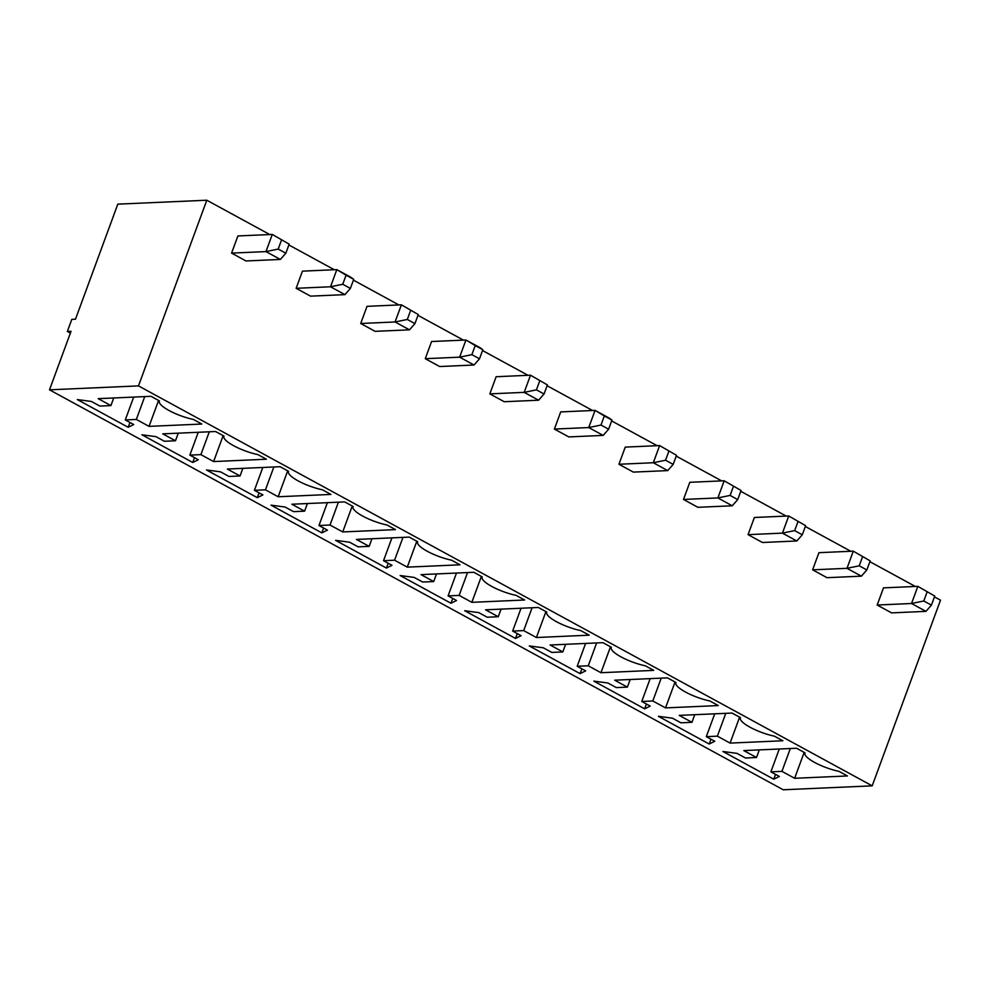 <?xml version="1.0" encoding="UTF-8"?>
<svg xmlns="http://www.w3.org/2000/svg" width="990" height="990" viewBox="0 0 990 990"><rect width="100%" height="100%" fill="white"/><g stroke="black" fill="none" stroke-linecap="round" stroke-linejoin="round"><path stroke-width="1.49" d="M934.449 596.883L940.5 600.175L872.19 785.85L138.489 385.89L49.5 389.825L783.201 789.773L872.19 785.85M269.763 234.543L206.799 200.228L117.81 204.15L75.487 319.188L71.812 319.349L67.357 331.464L71.032 331.304L49.5 389.825M915.354 586.464L869.888 561.689M850.794 551.269L805.34 526.494M786.233 516.087L740.78 491.3M721.673 480.893L676.22 456.105M657.113 445.698L611.659 420.923M592.564 410.504L547.099 385.729M528.004 375.309L482.538 350.534M463.444 340.127L417.978 315.34M398.883 304.932L353.43 280.145M334.323 269.738L288.87 244.963M206.799 200.228L138.489 385.89M805.637 525.69L788.733 515.976L805.637 525.69L802.296 534.773L796.826 540.973L762.461 542.495L748.056 534.649L754.368 517.485L788.733 515.976L782.422 533.127L748.056 534.649M741.077 490.496L724.185 480.781L741.077 490.496L737.736 499.579L732.266 505.791L697.901 507.301L683.496 499.455L689.807 482.303L724.185 480.781L717.874 497.933L683.496 499.455M676.516 455.301L659.625 445.587L676.516 455.301L673.175 464.384L667.718 470.596L633.34 472.106L618.936 464.261L625.259 447.109L659.625 445.587L653.313 462.738L618.936 464.261M547.396 384.924L530.504 375.198L547.396 384.924L544.054 393.995L538.597 400.207L504.232 401.73L489.827 393.871L496.139 376.72L530.504 375.198L524.193 392.362L489.827 393.871M554.388 429.066L560.699 411.914L595.064 410.392L588.753 427.556L554.388 429.066L568.78 436.924L603.158 435.402L588.753 427.556L600.992 425.032L608.615 429.19L603.158 435.402M289.167 244.146L272.275 234.432L289.167 244.146L285.825 253.23L280.356 259.442L245.99 260.964L231.586 253.106L237.897 235.954L272.275 234.432L265.951 251.596L231.586 253.106M296.146 288.3L302.457 271.149L336.823 269.627L330.512 286.778L296.146 288.3L310.551 296.146L344.916 294.636L330.512 286.778L342.75 284.266L350.373 288.424L344.916 294.636M425.267 358.689L431.578 341.525L465.943 340.015L459.632 357.167L425.267 358.689L439.671 366.535L474.037 365.013L459.632 357.167L471.871 354.655L479.494 358.813L474.037 365.013M418.275 314.535L401.383 304.821L418.275 314.535L414.934 323.619L409.476 329.831L375.111 331.341L360.707 323.495L367.018 306.343L401.383 304.821L395.072 321.973L360.707 323.495M870.185 560.885L853.293 551.158L870.185 560.885L866.844 569.955L861.387 576.168L827.021 577.69L812.617 569.832L818.928 552.68L853.293 551.158L846.982 568.322L812.617 569.832M934.746 596.067L917.854 586.352L934.746 596.067L931.404 605.15L925.947 611.362L891.582 612.884L877.177 605.026L883.488 587.874L917.854 586.352L911.543 603.504L877.177 605.026M257.301 497.673L206.465 469.965L220.523 471.834L228.987 476.462L240.038 475.967L227.329 469.037L280.108 466.711L288.585 471.327A25.158 6.262 -159.8 0 0 288.461 471.587A25.158 6.262 -159.8 0 0 298.596 481.128A25.158 6.262 -159.8 0 0 322.468 489.803L330.945 494.418L278.165 496.757L265.456 489.827L254.405 490.31L262.882 494.926L257.301 497.673L259.071 492.859M175.478 440.773L162.768 433.855L215.548 431.516L224.025 436.132A25.158 6.262 -159.8 0 0 223.901 436.392A25.158 6.262 -159.8 0 0 234.048 445.933A25.158 6.262 -159.8 0 0 257.907 454.608L266.384 459.224L213.605 461.563L200.896 454.633L189.845 455.115L198.322 459.744L192.741 462.479L141.904 434.771L155.962 436.652L164.427 441.268L175.478 440.773L178.274 433.162M342.726 531.939L330.017 525.022L318.966 525.504L327.443 530.12L321.849 532.868L271.025 505.16L285.071 507.029L293.547 511.644L304.598 511.162L291.889 504.232L344.668 501.905L353.133 506.521A25.158 6.262 -159.8 0 0 353.009 506.781A25.158 6.262 -159.8 0 0 363.157 516.322A25.158 6.262 -159.8 0 0 387.028 524.997L395.505 529.613L342.726 531.939L352.254 506.039M358.108 546.839L369.159 546.356L356.45 539.426L409.229 537.1L417.693 541.716A25.158 6.262 -159.8 0 0 417.57 541.976A25.158 6.262 -159.8 0 0 427.717 551.517A25.158 6.262 -159.8 0 0 451.589 560.192L460.053 564.807L407.274 567.134L394.577 560.204L383.526 560.699L391.99 565.315L386.409 568.062L335.585 540.342L349.631 542.223L358.108 546.839M585.672 670.886L580.091 673.633L529.254 645.926L543.312 647.794L551.789 652.422L562.827 651.927L550.118 644.997L602.898 642.671L611.375 647.287A25.158 6.262 -159.8 0 0 611.251 647.547A25.158 6.262 -159.8 0 0 621.398 657.088A25.158 6.262 -159.8 0 0 645.257 665.763L653.734 670.379L600.955 672.717L588.246 665.787L577.195 666.27L585.672 670.886M414.191 577.418L422.668 582.033L433.707 581.551L421.01 574.621L473.789 572.282L482.254 576.91A25.158 6.262 -159.8 0 0 482.13 577.158A25.158 6.262 -159.8 0 0 492.278 586.711A25.158 6.262 -159.8 0 0 516.149 595.374L524.613 600.002L471.834 602.328L459.125 595.398L448.086 595.893L456.551 600.509L450.97 603.244L400.133 575.537L414.191 577.418M523.685 630.593L512.647 631.076L521.111 635.704L515.53 638.439L464.694 610.731L478.752 612.612L487.229 617.228L498.267 616.733L485.558 609.815L538.337 607.476L546.814 612.092A25.158 6.262 -159.8 0 0 546.69 612.352A25.158 6.262 -159.8 0 0 556.838 621.893A25.158 6.262 -159.8 0 0 580.709 630.568L589.174 635.184L536.394 637.523L523.685 630.593L532.088 607.749M691.948 722.316L679.239 715.386L732.018 713.06L740.495 717.676A25.158 6.262 -159.8 0 0 740.371 717.936A25.158 6.262 -159.8 0 0 750.507 727.477A25.158 6.262 -159.8 0 0 774.378 736.152L782.855 740.768L730.076 743.094L717.366 736.164L706.316 736.659L714.792 741.275L709.211 744.022L658.375 716.302L672.433 718.183L680.897 722.799L691.948 722.316L694.745 714.706M644.651 708.828L593.814 681.12L607.872 682.989L616.337 687.605L627.388 687.122L614.679 680.192L667.458 677.865L675.935 682.481A25.158 6.262 -159.8 0 0 675.811 682.741A25.158 6.262 -159.8 0 0 685.959 692.282A25.158 6.262 -159.8 0 0 709.818 700.957L718.295 705.573L665.515 707.899L652.806 700.982L641.755 701.465L650.232 706.08L644.651 708.828L646.421 704.001M128.18 427.284L77.344 399.576L91.402 401.457L99.866 406.073L110.917 405.591L98.208 398.661L150.987 396.322L159.464 400.95A25.158 6.262 -159.8 0 0 159.34 401.197A25.158 6.262 -159.8 0 0 169.488 410.751A25.158 6.262 -159.8 0 0 193.347 419.414L201.824 424.042L149.044 426.368L136.335 419.438L125.284 419.933L133.761 424.549L128.18 427.284L129.95 422.47M794.636 778.288L781.927 771.359L770.876 771.854L779.353 776.469L773.759 779.204L722.935 751.497L736.993 753.378L745.458 757.994L756.509 757.511L743.799 750.581L796.579 748.242L805.043 752.87A25.158 6.262 -159.8 0 0 804.92 753.118A25.158 6.262 -159.8 0 0 815.067 762.671A25.158 6.262 -159.8 0 0 838.938 771.334L847.415 775.962L794.636 778.288L804.165 752.375M70.364 333.11L67.357 331.464M796.826 540.973L782.422 533.127L794.661 530.615L802.296 534.773M732.266 505.791L717.874 497.933L730.113 495.421L737.736 499.579M667.718 470.596L653.313 462.738L665.552 460.226L673.175 464.384M538.597 400.207L524.193 392.362L536.432 389.85L544.054 393.995M604.333 415.949L611.956 420.107L609.469 418.25L595.064 410.392L604.333 415.949L600.992 425.032M280.356 259.442L265.951 251.596L278.19 249.072L285.825 253.23M346.092 275.183L353.727 279.341L351.227 277.485L336.823 269.627L346.092 275.183L342.75 284.266M475.212 345.572L482.835 349.73L480.348 347.861L465.943 340.015L475.212 345.572L471.871 354.655M409.476 329.831L395.072 321.973L407.311 319.461L414.934 323.619M861.387 576.168L846.982 568.322L859.221 565.81L866.844 569.955M925.947 611.362L911.543 603.504L923.781 600.992L931.404 605.15M242.835 468.357L240.038 475.967M287.694 470.844L278.165 496.757M273.859 466.983L265.456 489.827M262.808 467.478L254.405 490.31M223.134 435.65L213.605 461.563M209.298 431.789L200.896 454.633M198.248 432.284L189.845 455.115M194.51 457.665L192.741 462.479M338.419 502.178L330.017 525.022M327.368 502.66L318.966 525.504M323.631 528.041L321.849 532.868M307.395 503.551L304.598 511.162M371.955 538.746L369.159 546.356M416.815 541.233L407.274 567.134M402.979 537.372L394.577 560.204M391.929 537.855L383.526 560.699M388.191 563.236L386.409 568.062M581.86 668.819L580.091 673.633M565.636 644.317L562.827 651.927M610.484 646.804L600.955 672.717M596.648 642.943L588.246 665.787M585.597 643.438L577.195 666.27M436.516 573.928L433.707 581.551M481.375 576.415L471.834 602.328M467.528 572.567L459.125 595.398M456.489 573.049L448.086 595.893M452.739 598.43L450.97 603.244M521.049 608.244L512.647 631.076M517.3 633.625L515.53 638.439M501.076 609.122L498.267 616.733M545.923 611.61L536.394 637.523M739.604 717.193L730.076 743.094M725.769 713.332L717.366 736.164M714.718 713.815L706.316 736.659M710.981 739.196L709.211 744.022M630.185 679.511L627.388 687.122M675.044 681.999L665.515 707.899M661.209 678.138L652.806 700.982M650.158 678.62L641.755 701.465M113.726 397.968L110.917 405.591M158.573 400.467L149.044 426.368M144.738 396.606L136.335 419.438M133.687 397.089L125.284 419.933M790.329 748.527L781.927 771.359M779.279 749.009L770.876 771.854M775.541 774.39L773.759 779.204M759.305 749.888L756.509 757.511M798.002 521.532L794.661 530.615M733.454 486.338L730.113 495.421M668.894 451.143L665.552 460.226M539.773 380.766L536.432 389.85M611.956 420.107L608.615 429.19M281.531 239.988L278.19 249.072M353.727 279.341L350.373 288.424M482.835 349.73L479.494 358.813M410.652 310.377L407.311 319.461M862.562 556.726L859.221 565.81M927.123 591.909L923.781 600.992"/></g></svg>
